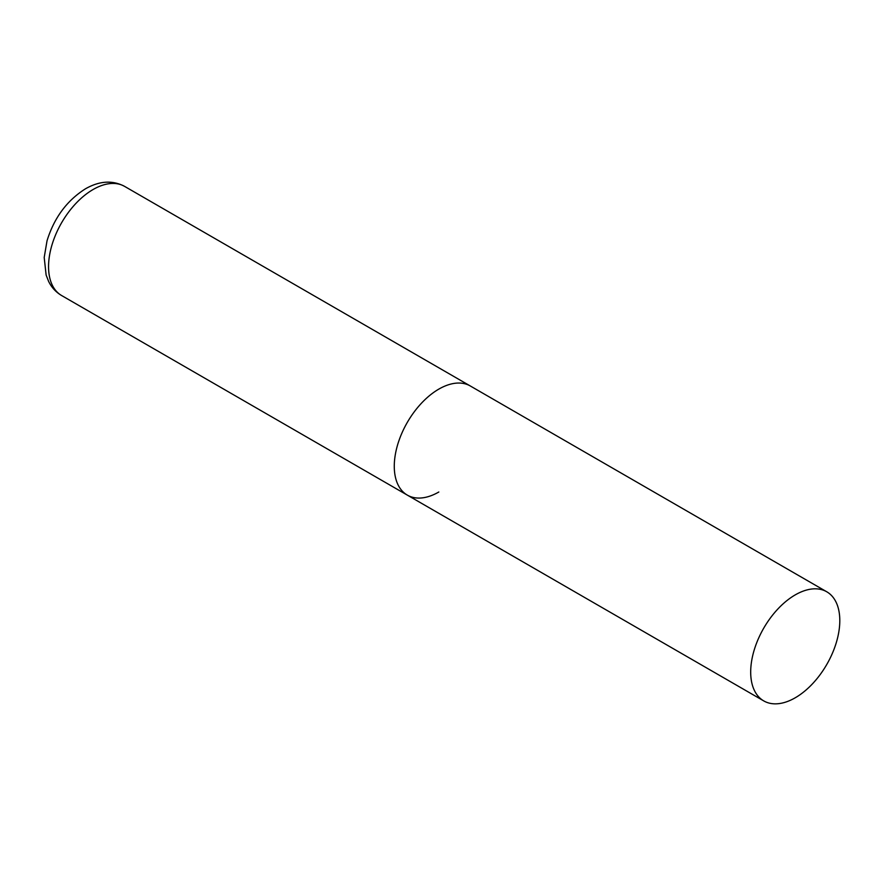 <?xml version="1.0" encoding="UTF-8"?>
<svg xmlns="http://www.w3.org/2000/svg" width="884" height="884" viewBox="0 0 884 884"><rect width="100%" height="100%" fill="white"/><g stroke="black" fill="none" stroke-linecap="round" stroke-linejoin="round"><path stroke-width="1.33" d="M438.829 492.001A63.007 36.377 -60 0 1 407.325 495.117A63.007 36.377 -60 0 1 397.667 444.63A63.007 36.377 -60 0 1 438.829 389.115A63.007 36.377 -60 0 1 470.332 385.988A63.007 36.377 120 0 0 421.779 402.872A63.007 36.377 120 0 0 394.275 466.277A63.007 36.377 120 0 0 407.325 495.117L61.604 295.521A63.007 36.377 -60 0 1 51.946 245.034A63.007 36.377 -60 0 1 93.107 189.507A63.007 36.377 -60 0 1 124.611 186.391C112.566 180.038 99.549 180.833 85.549 188.756C66.963 200.469 54.123 217.818 47.029 240.791L44.2 257.454L46.123 275.023L48.587 281.355C51.559 287.422 55.902 292.14 61.604 295.521M839.8 620.612A63.007 36.377 120 0 0 826.75 591.772A63.007 36.377 120 0 0 778.196 608.645A63.007 36.377 120 0 0 750.693 672.05A63.007 36.377 120 0 0 763.743 700.901A63.007 36.377 120 0 0 812.297 684.017A63.007 36.377 120 0 0 839.8 620.612M826.75 591.772L124.611 186.391M407.325 495.117L763.743 700.901"/></g></svg>
